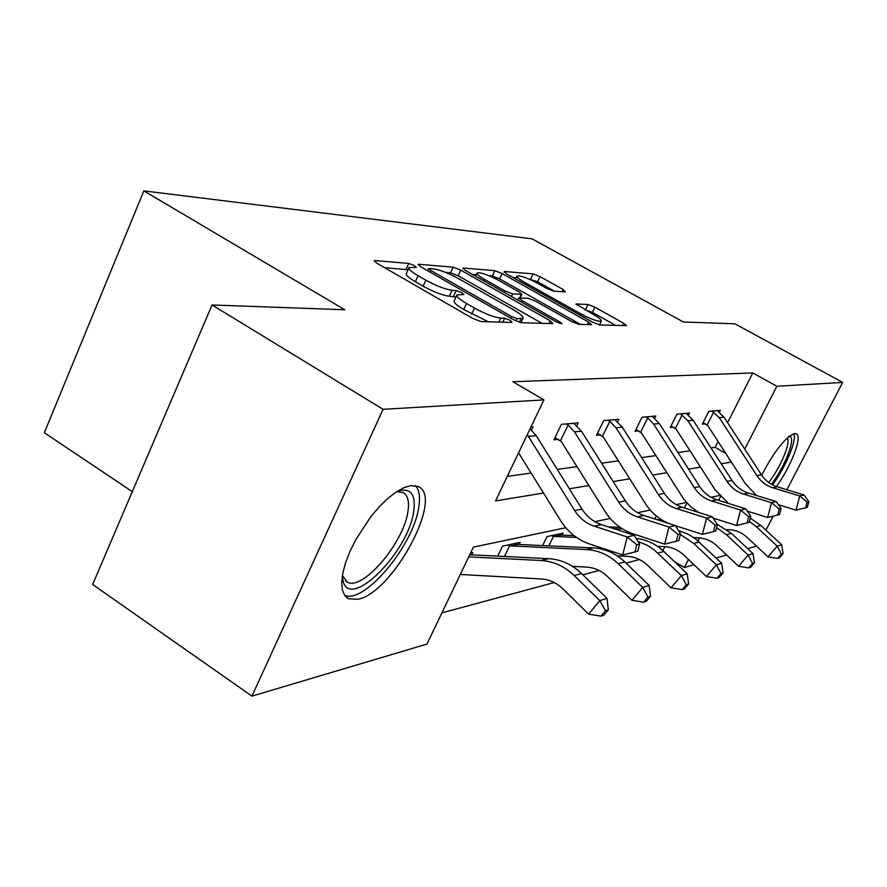 <?xml version="1.0" encoding="UTF-8"?>
<svg xmlns="http://www.w3.org/2000/svg" width="887" height="887" viewBox="0 0 887 887"><rect width="100%" height="100%" fill="white"/><g stroke="black" fill="none" stroke-linecap="round" stroke-linejoin="round"><path stroke-width="1.33" d="M414.44 265.623L408.774 263.428L375.101 260.59L374.214 260.734L376.997 263.306L472.583 318.355L481.042 321.571L512.054 322.458L510.324 320.407L504.659 318.233L500.734 318.1C494.114 317.324 485.366 313.976 474.478 308.055L466.562 303.52C459.433 299.318 456.24 296.446 456.993 294.916L463.912 294.551L461.839 292.71L456.173 290.526L452.093 290.271C445.263 289.35 436.515 285.98 425.849 280.17L418.11 275.735C411.291 271.721 408.264 269.005 409.051 267.575L416.391 267.375L414.44 265.623M408.042 269.792L384.514 267.63M455.962 297.134L449.354 296.236L452.093 290.271M754.338 494.846L754.538 493.97M761.7 475.166C774.229 451.228 785.183 437.346 794.552 433.532L796.448 433.843C802.613 436.537 791.259 466.019 776.424 486.542M357.849 599.268L348.669 598.78L344.755 595.487L342.393 589.999L341.717 582.504L342.792 573.301L345.586 562.757L350.01 551.326L355.853 539.507L370.81 516.744L379.237 506.821L387.807 498.45L396.167 491.975L403.94 487.65L410.814 485.621L418.298 486.619C444.343 497.019 392.398 593.303 357.849 599.268M565.451 291.912L563.134 289.506L540.028 276.622L533.131 273.895L504.381 271.477L506.544 273.883L592.616 322.181L599.8 324.986L626.544 325.629L623.528 323.167L594.867 307.19L587.97 304.474L575.996 303.975L593.303 314.442C599.013 317.701 601.685 319.908 601.331 321.072C598.392 321.87 591.607 319.486 580.963 313.931L524.472 282.254C519.072 279.15 516.578 277.077 517.01 276.034C520.126 275.336 526.956 277.731 537.489 283.219L546.691 288.364L553.732 291.136L565.451 291.912M565.806 527.743L473.414 547.102L426.969 644.073L251.941 696.118L92.636 584.478L212.06 304.973L344.788 309.763L143.86 190.882L532.045 238.825L683.334 321.97L734.935 323.833L842.65 382.408L786.913 489.746M212.06 304.973L383.084 409.317L543.931 399.904L495.534 500.922L543.498 493.028M727.595 422.689L752.775 372.95L512.852 381.709L543.931 399.904M752.775 372.95L776.857 386.266L842.65 382.408M460.796 270.147L453.135 267.164L418.875 264.282L418.087 264.404L420.87 266.887L513.307 319.653L521.334 322.724L552.812 323.633L550.295 320.828L460.796 270.147L458.213 275.768L450.552 272.786L445.551 272.398M463.535 268.04L494.857 270.668L502.12 273.529L588.524 322.048L591.574 324.609L579.023 324.387L571.616 321.504L535.582 301.203L528.142 298.298L518.895 297.943L521.844 300.46L559.83 321.937L561.992 323.788L556.293 321.826L465.631 270.546L462.848 268.151L463.535 268.04L463.158 268.839M143.86 190.882L44.35 432.712L132.296 491.653M507.286 476.397L531.113 473.059M557.258 469.4L576.993 466.64M601.608 463.191L618.361 460.841M641.623 457.592L655.87 455.596M677.912 452.514L690.031 450.818M710.975 447.88L715.144 447.303L718.071 441.504M531.535 430.084L533.087 426.847L530.925 427.035M576.761 425.738L578.158 422.866L561.371 424.352L553.909 439.808L558.544 439.32M617.607 421.835L618.86 419.274L603.681 420.615L596.496 435.317L600.687 434.885M654.684 418.309L655.826 416.014L642.022 417.234L635.092 431.259L638.906 430.86M688.489 415.105L689.521 413.043L676.914 414.162L670.239 427.556L673.71 427.19M719.435 412.189L720.377 410.326L708.824 411.346L702.371 424.174L705.553 423.842M441.903 612.873L554.187 582.548M582.87 574.809L599.013 570.452M626.067 563.145L639.427 559.531M662.866 550.583L664.851 546.658M684.431 507.974L686.948 503.007M471.718 554.874L472.838 552.557L470.576 553.044M497.696 556.149L502.53 546.159L520.159 542.367L519.128 544.485M542.611 545.572L547.002 536.591L562.979 533.154L562.025 535.105M654.728 518.962L656.247 515.924M251.941 696.118L383.084 409.317M773.231 516.112L765.924 530.171M756.445 546.082L747.741 548.676M726.586 554.963L716.186 558.056M693.922 564.675L684.343 567.525L688.456 559.464M674.253 561.427L684.343 567.525M719.435 495.534L711.041 497.297M686.449 502.452L676.116 504.614M650.204 510.047L637.587 512.697M610.201 518.44L594.844 521.656M697.947 540.859L699.477 537.877M718.625 500.357L720.499 496.698M744.77 449.121L776.857 386.266M569.343 488.77L588.846 485.555M613.172 481.552L629.737 478.825M652.721 475.033L666.791 472.716M688.567 469.134L700.53 467.161M721.22 463.757L731.376 462.083M715.144 447.303L725.754 453.39M408.863 267.974L406.368 273.518C405.57 274.97 408.574 277.709 415.382 281.733L418.11 275.735M449.354 296.236C442.524 295.338 433.776 291.989 423.121 286.179L415.382 281.733M456.816 295.282L454.233 300.904C453.468 302.467 456.65 305.35 463.768 309.552L466.562 303.52M488.327 321.781L463.768 309.552M541.957 323.323L458.213 275.768M429.164 268.539L430.594 270.38L511.455 316.493L517.054 318.644L523.042 318.289C523.663 316.726 520.414 313.876 513.274 309.718L458.69 278.684C448.5 273.163 440.096 269.892 433.455 268.894L429.164 268.539M472.638 274.515L476.275 274.793M489.169 275.802L492.352 276.057L494.857 270.668M580.475 324.431L499.614 278.895L492.352 276.057M498.816 280.48C487.761 274.704 480.532 272.198 477.106 272.985C476.607 274.083 479.102 276.234 484.624 279.427L505.058 290.98L512.608 293.919L521.9 294.318L519.006 291.856L498.816 280.48M615.744 325.44L592.383 312.379L584.733 309.641M554.453 291.191L537.6 281.767L528.574 278.884M516.134 277.908L513.318 277.686M460.309 574.466L541.081 578.956C549.341 579.51 556.681 582.87 563.101 589.035L588.602 614.137L599.834 600.621L574.199 575.519C564.509 566.272 553.466 561.271 541.07 560.495L468.724 556.892M605.477 610.711L600.976 616.11L603.859 615.168L608.338 609.79L605.477 610.711L599.834 600.621L607.03 598.415L581.573 573.534C571.96 564.387 560.983 559.42 548.665 558.666L469.755 554.752M607.03 598.415L608.338 609.79M600.976 616.11L588.602 614.137M530.049 428.864L536.214 435.661L582.038 509.138C586.872 516.689 593.336 521.855 601.441 524.616L634.205 535.293L627.198 536.957L636.799 544.751L634.992 551.947L637.775 551.226L639.582 544.053L636.799 544.751M527.288 434.641L574.665 510.546C579.521 518.174 586.041 523.385 594.201 526.168L627.198 536.957L622.696 554.974L589.777 544.075C577.57 539.839 567.835 532.023 560.595 520.602L518.573 452.836M622.696 554.974L634.992 551.947M639.582 544.053L634.205 535.293M397.154 491.32L399.261 490.622C411.069 488.138 415.903 494.968 413.752 511.1C408.918 551.437 350.232 610.888 343.069 581.074L342.282 576.251M342.393 575.541L347.349 582.138C362.838 591.208 404.162 542.201 407.987 511.134C409.439 501.366 407.787 495.146 403.042 492.473L396.544 491.72M344.677 595.377C364.734 604.169 413.93 544.662 418.808 506.987C420.394 496.986 419.274 489.89 415.471 485.677M754.382 494.636L755.358 494.624M772.577 484.901C785.838 466.684 796.958 440.274 793.965 433.654M788.454 436.371C797.291 434.353 786.281 464.766 771.413 484.269M768.73 482.517C780.748 467.017 791.193 441.981 787.124 438.111M572.503 566.361L586.451 567.07C594.368 567.569 601.408 570.74 607.551 576.561L631.954 600.299L642.731 587.449L649.184 585.464L624.825 561.937C615.611 553.277 605.1 548.609 593.292 547.911L518.075 544.441L515.458 543.376M507.364 545.117L509.604 545.86L504.459 556.482M647.987 597.04L643.674 602.173L646.268 601.319L650.57 596.208L647.987 597.04L642.731 587.449L618.195 563.722C608.925 554.985 598.337 550.262 586.451 549.563L509.604 545.86M649.184 585.464L650.57 596.208M643.674 602.173L631.954 600.299M574.044 535.626L561.249 535.072L558.721 534.074M551.381 535.648L553.51 536.347L548.853 545.86M617.252 555.872L627.364 556.349C634.97 556.814 641.722 559.808 647.621 565.329L671.015 587.826L681.36 575.585L654.018 549.774L647.055 545.217L637.997 541.48M686.294 584.721L682.147 589.611L684.487 588.846L688.622 583.979L686.294 584.721L681.36 575.585L687.192 573.789L663.831 551.481C655.748 543.919 646.512 539.562 636.112 538.398M576.561 537.467L553.51 536.347M687.192 573.789L688.622 583.979M682.147 589.611L671.015 587.826M565.973 423.942L568.09 425.039L574.521 431.891L618.694 502.12C623.35 509.338 629.582 514.26 637.398 516.888L668.975 527.033L675.262 525.547L643.907 515.491L637.398 516.888M643.907 515.491C636.145 512.886 629.947 508.007 625.335 500.845L581.462 431.204L573.678 423.265M678.034 534.429L676.293 541.258L678.788 540.615L680.529 533.808L678.034 534.429L668.975 527.033L664.651 544.13L633.141 533.863C621.454 529.883 612.141 522.487 605.211 511.677L561.305 441.604L554.963 437.613M568.09 425.039L560.551 440.606M664.651 544.13L676.293 541.258M680.529 533.808L675.262 525.547M607.839 420.25L609.846 421.292L616.021 427.8L658.376 494.514C662.833 501.377 668.809 506.045 676.304 508.528L706.573 518.108L712.25 516.755L682.181 507.264L676.304 508.528M682.181 507.264C674.741 504.803 668.798 500.168 664.374 493.372L622.297 427.179L614.813 419.64M669.241 523.607C659.329 519.571 651.402 512.908 645.426 503.639L603.326 437.058L597.461 433.344M715.72 531.047L717.395 524.572L715.144 525.137L713.47 531.635L715.72 531.047M715.144 525.137L706.573 518.108L702.415 534.351L675.351 525.681M609.846 421.292L602.595 436.105M702.415 534.351L713.47 531.635M717.395 524.572L712.25 516.755M657.467 546.325L664.452 546.636C671.769 547.057 678.256 549.896 683.921 555.151L706.396 576.539L716.33 564.842L693.756 543.454L680.351 534.495M720.976 573.567L716.995 578.235L719.113 577.548L723.082 572.891L720.976 573.567L716.33 564.842L721.63 563.212L695.231 538.631L687.957 534.085L678.477 530.592M620.08 527.355L608.382 526.878M622.652 529.029L613.882 528.663M721.63 563.212L723.082 572.891M716.995 578.235L706.396 576.539M693.822 537.6L698.224 537.788C705.276 538.176 711.518 540.87 716.962 545.882L738.583 566.261L748.151 555.074L726.442 534.695L716.607 527.643M752.531 563.422L748.695 567.891L750.624 567.259L754.449 562.801L752.531 563.422L748.151 555.074L752.985 553.588L731.409 533.364L717.228 524.328M661.602 519.76L656.635 519.571M664.241 521.29L661.691 521.19M752.985 553.588L754.449 562.801M748.695 567.891L738.583 566.261M726.852 529.606L729.114 529.694C735.9 530.06 741.92 532.632 747.176 537.411L767.987 556.881L777.212 546.148L756.312 526.69L749.415 521.423M781.358 554.153L777.666 558.433L779.429 557.856L783.121 553.588L781.358 554.153L777.212 546.148L781.647 544.784L760.858 525.47L750.258 518.174M659.995 518.718L659.507 519.682M781.647 544.784L783.121 553.588M777.666 558.433L767.987 556.881M645.803 416.901L647.71 417.899L653.641 424.097L694.31 487.639C698.59 494.159 704.333 498.605 711.529 500.955L740.59 510.036L745.745 508.805L716.862 499.813L711.529 500.955M716.862 499.813C709.711 497.474 704.012 493.072 699.754 486.597L659.351 423.531L652.133 416.347M698.768 512.498L690.607 506.643L683.788 499.148L641.423 432.934L635.979 429.463M749.16 522.399L750.757 516.223L748.717 516.733L747.109 522.931L749.16 522.399M748.717 516.733L740.59 510.036L736.576 525.514L713.137 518.108M647.71 417.899L640.724 432.024M736.576 525.514L747.109 522.931M750.757 516.223L745.745 508.805M680.373 413.852L687.902 420.726L727.007 481.375C731.121 487.606 736.642 491.83 743.572 494.07L771.513 502.685L776.203 501.576L748.44 493.028L743.572 494.07M748.44 493.028C741.554 490.81 736.066 486.608 731.986 480.421L693.113 420.205L686.15 413.342M728.549 503.45L715.022 489.713L676.127 429.175L671.049 425.926M779.562 514.527L781.103 508.628L779.241 509.094L777.688 515.003L779.562 514.527M779.241 509.094L771.513 502.685L767.643 517.476L747.32 511.134M682.192 414.806L675.451 428.31M767.643 517.476L777.688 515.003M781.103 508.628L776.203 501.576M711.984 411.069L719.235 417.633L756.899 475.654C760.858 481.608 766.168 485.655 772.832 487.783L799.741 495.988L804.043 494.968L777.289 486.819L772.832 487.783M777.289 486.819C770.67 484.712 765.381 480.699 761.445 474.778L724.014 417.167L717.284 410.592M756.533 495.523L745.335 483.648L707.87 425.738L703.125 422.678M807.325 507.342L808.822 501.698L807.115 502.12L805.618 507.774L807.325 507.342M807.115 502.12L799.741 495.988L796.016 510.136L778.376 504.703M713.736 411.978L707.216 424.906M796.016 510.136L805.618 507.774M808.822 501.698L804.043 494.968M406.113 269.315L408.774 263.428M502.796 322.192L504.659 318.233M453.445 296.458L456.173 290.526M423.121 286.179L425.849 280.17M471.673 314.098L474.478 308.055M498.871 322.081L500.734 318.1M374.636 261.643L375.101 260.59M549.02 323.522L550.295 320.828M418.453 265.202L418.875 264.282M450.552 272.786L453.135 267.164M429.851 272.01L430.594 270.38M510.679 318.156L511.455 316.493M515.946 320.994L517.054 318.644M519.372 322.325L521.035 318.777M499.614 278.895L502.12 273.529M587.283 324.62L588.524 322.048M521.146 301.946L521.844 300.46M559.22 323.223L559.83 321.937M483.947 280.902L484.624 279.427M504.37 292.455L505.058 290.98M511.422 296.446L512.608 293.919M519.715 297.821L521.301 294.44M523.851 283.596L524.472 282.254M580.309 315.273L580.963 313.931M576.195 304.496L576.495 303.864M585.487 309.674L587.97 304.474M592.383 312.379L594.867 307.19M622.33 325.629L623.528 323.167M504.049 272.176L504.381 271.477M530.703 279.05L533.131 273.895M537.6 281.767L540.028 276.622M562.092 291.69L563.134 289.506M574.199 575.519L581.573 573.534M541.07 560.495L548.665 558.666M469.655 554.94L470.321 554.807M582.038 509.138L574.665 510.546M601.441 524.616L594.201 526.168M536.214 435.661L528.497 436.426M507.497 545.183L515.535 543.454M618.195 563.722L624.825 561.937M586.451 549.563L593.292 547.911M510.746 546.026L518.075 544.441M551.514 535.704L558.799 534.14M657.844 553.089L663.831 551.481M554.608 536.513L561.249 535.072M573.767 423.332L566.117 424.008M625.335 500.845L618.694 502.12M581.462 431.204L574.521 431.891M614.902 419.695L607.972 420.316M664.374 493.372L658.376 494.514M622.297 427.179L616.021 427.8M693.756 543.454L699.2 542.001M726.442 534.695L731.409 533.364M756.312 526.69L760.858 525.47M652.222 416.402L645.924 416.957M699.754 486.597L694.31 487.639M659.351 423.531L653.641 424.097M686.239 413.397L680.484 413.907M731.986 480.421L727.007 481.375M693.113 420.205L687.902 420.726M717.372 410.659L712.095 411.113M761.445 474.778L756.899 475.654M724.014 417.167L719.235 417.633M348.669 598.78L346.274 597.195M427.667 270.757L428.598 268.717M520.968 322.702L523.042 318.289M517.886 300.105L518.862 298.021M475.62 276.201L476.995 273.218M520.237 297.855L521.9 294.318M515.635 278.984L516.921 276.223M599.468 324.952L601.331 321.072M342.471 575.818L343.069 581.074M345.486 580.907L347.349 582.138M397.542 491.176L399.261 490.622"/></g></svg>
